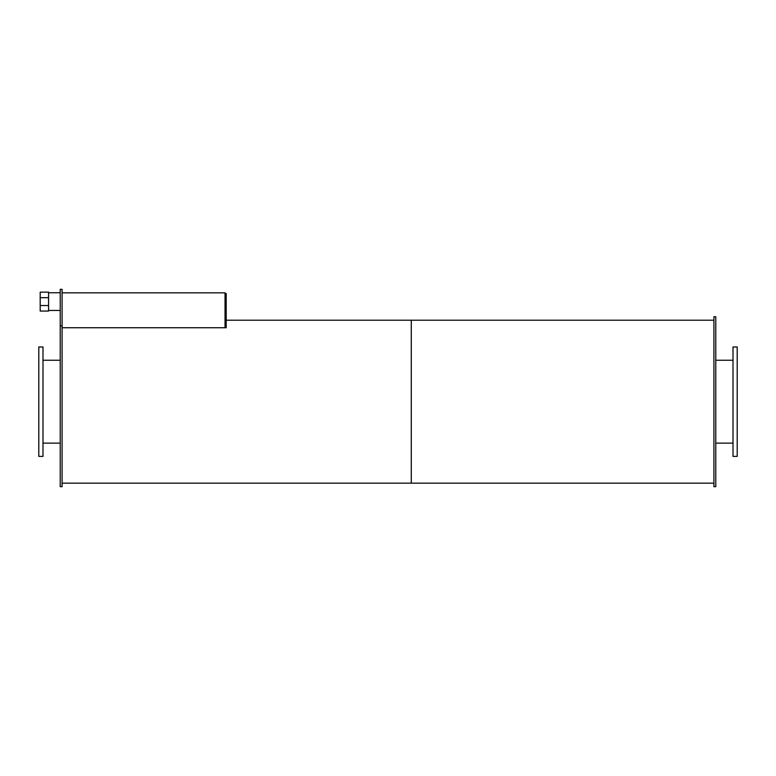 <?xml version="1.0" encoding="UTF-8"?>
<svg xmlns="http://www.w3.org/2000/svg" width="776" height="776" viewBox="0 0 776 776"><rect width="100%" height="100%" fill="white"/><g stroke="black" fill="none" stroke-linecap="round" stroke-linejoin="round"><path stroke-width="1.16" d="M42.99 401.687L42.99 346.979L38.8 346.979L38.8 456.395L42.99 456.395L42.99 401.687M737.2 401.687L737.2 346.979L733.01 346.979L733.01 456.395L737.2 456.395L737.2 401.687M62.08 325.871L60.218 325.871L60.218 289.341L62.08 289.341L62.08 486.659L60.218 486.659L60.218 325.871M48.578 297.683L40.197 297.683L40.197 305.531L48.578 305.531L48.578 292.145L40.197 292.145L40.197 297.683M40.197 305.531L40.197 311.069L48.578 311.069L48.578 305.531M225.04 293.522L226.204 293.522L226.204 327.744L62.08 327.744L225.04 327.744L225.04 292.824L62.08 292.824M715.782 401.687L715.782 316.715L713.92 316.715L713.92 486.659L715.782 486.659L715.782 401.687M62.08 483.167L411.28 483.167L411.28 320.207L713.92 320.207M713.92 483.167L411.28 483.167L411.28 320.207L226.204 320.207M42.99 443.125L60.218 443.125M42.99 360.248L60.218 360.248M715.782 443.125L733.01 443.125M715.782 360.248L733.01 360.248M48.578 310.468L60.218 310.468M48.578 292.746L60.218 292.746"/></g></svg>
